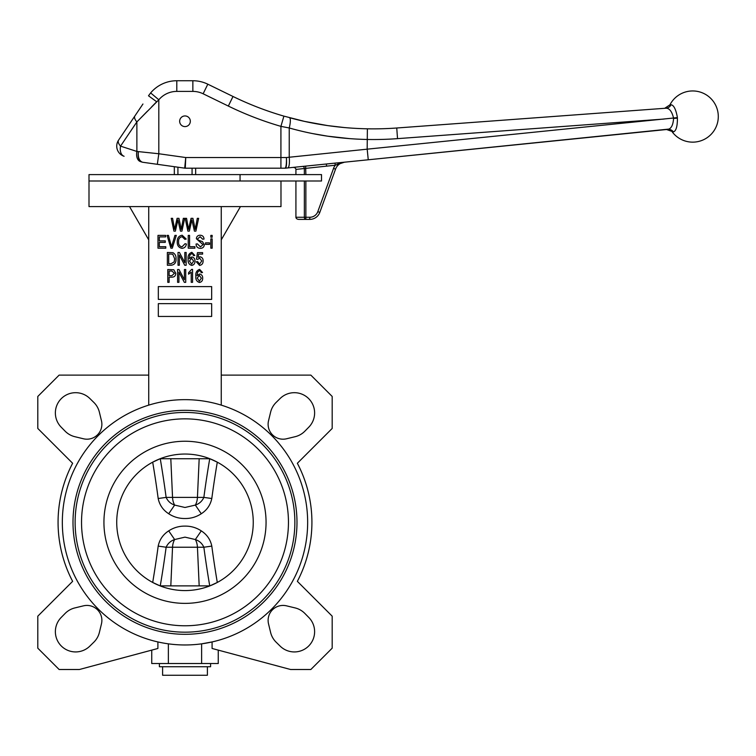 <?xml version="1.0" encoding="UTF-8"?>
<svg xmlns="http://www.w3.org/2000/svg" width="756" height="756" viewBox="0 0 756 756"><rect width="100%" height="100%" fill="white"/><g stroke="black" fill="none" stroke-linecap="round" stroke-linejoin="round"><path stroke-width="1.13" d="M190.323 121.272A5.33 5.33 0 0 0 182.328 116.651A5.33 5.33 0 0 0 182.328 125.883A5.33 5.33 0 0 0 190.323 121.272M668.965 129.078L368.257 159.781L667.907 129.38A6.398 6.076 -95.8 0 1 673.388 131.903L666.546 129.512L667.907 129.38L666.546 129.512M672.301 132.016A25.6 25.6 0 0 0 711.018 134.426A25.6 25.6 0 0 0 707.654 95.776A25.6 25.6 0 0 0 669.929 104.848L671.026 104.763C673.653 105.056 675.722 108.987 677.234 116.556L677.367 117.567A8.524 4.725 -95 0 1 677.414 118.191C677.433 126.46 676.091 131.034 673.388 131.903M677.234 116.556C675.722 108.996 673.653 105.065 671.026 104.763A6.398 6.076 85.8 0 1 666.074 108.203L667.17 108.316M149.263 163.173L151.701 163.523M153.742 163.806L155.15 164.005M142.695 162.256L142.695 162.256A4.262 4.262 0 0 1 141.977 162.086L140.436 161.586A10.669 6.653 108 0 1 136.874 151.446L158.817 153.751L157.333 164.307L142.695 162.256M138.339 151.767L138.339 151.767C137.847 157.267 139.151 160.726 142.251 162.134A4.262 3.44 -72 0 1 141.788 162.03C138.811 160.641 137.658 157.22 138.339 151.767L136.874 151.446L136.874 121.914L120.535 146.135A10.669 6.653 108 0 0 124.097 156.275A10.669 10.669 0 0 1 118.55 140.172L142.941 104.016M240.049 180.996L321.517 180.996L321.517 174.598L240.049 174.598L240.049 180.996L89 180.996L280.986 180.996L280.986 206.596L89 206.596L89 174.598L240.049 174.598M295.917 180.996L295.917 217.265L304.356 217.265L304.356 180.996M151.606 106.898L156.662 101.748L148.497 95.785L150.642 92.922L158.817 99.783L158.817 153.751L185.74 157.531L286.439 157.531L367.18 149.168L368.257 159.781L340.332 162.606M344.481 162.19A10.669 10.669 0 0 0 335.541 169.155A10.669 10.669 0 0 1 344.481 162.19L335.239 165.233L326.564 166.15L326.346 164.033L335.012 163.116L285.475 168.172A4.262 4.262 0 0 1 285.04 168.201L185.286 168.201A4.262 4.262 0 0 1 184.7 168.153L157.333 164.307L174.324 166.698L174.324 174.598M304.025 166.292L304.81 166.216M285.475 168.172A4.262 4.215 84.2 0 1 285.059 168.201L285.059 168.201C286.099 167.492 286.562 163.939 286.439 157.531C286.751 163.929 286.43 167.473 285.475 168.172L287.715 167.945A10.669 2.589 84.2 0 0 289.236 157.333L289.236 127.972L280.92 126.365A330.646 330.646 0 0 1 228.34 106.067L203.137 93.782A23.464 23.464 0 0 0 192.856 91.4L176.791 91.4A23.464 23.464 0 0 0 158.817 99.783L136.874 121.914A10.669 4.527 34 0 1 134.889 115.951L135.57 114.95M396.749 128L666.074 108.203L396.749 128L397.524 138.641A330.646 330.646 0 0 1 367.18 139.473C340.332 138.896 314.354 135.069 289.236 127.972A10.669 2.514 105.2 0 0 289.435 117.681C314.553 124.542 340.531 128.255 367.378 128.813A319.986 319.986 0 0 0 396.749 128A319.986 319.986 0 0 1 367.378 128.813L367.18 149.168L673.549 118.021C671.942 111.529 669.457 108.25 666.074 108.203M142.591 104.526L141.599 106.01M140.408 107.758L139.983 108.391M176.791 91.4L176.791 80.741A34.133 34.133 0 0 0 150.642 92.922A34.133 34.133 0 0 1 176.791 80.741A34.133 34.133 0 0 0 150.642 92.922A34.133 34.133 0 0 1 176.791 80.741L192.856 80.741A34.133 34.133 0 0 1 207.815 84.19L233.009 96.484A319.986 319.986 0 0 0 283.906 116.131L304.621 121.414L327.754 125.609L344.698 127.584M326.564 166.15L295.917 169.41L295.917 174.598M298.932 219.391L305.868 219.391L298.932 219.391A3.015 2.136 -0 0 1 295.917 217.265M333.538 168.427L335.541 169.155L319.807 212.379A10.669 10.669 0 0 1 309.78 219.391L305.868 219.391L305.868 217.265L309.78 217.265A8.533 8.533 0 0 0 317.803 211.652L333.538 168.427A12.795 12.795 0 0 1 335.239 165.233L335.012 163.116L340.162 162.625A2.136 0.992 84.2 0 0 339.501 163.4L336.921 164.458M312.927 133.632L327.556 136.165L349.782 138.65M365.157 139.425L367.18 139.473M140.871 117.841L147.458 111.123M203.137 93.782L207.815 84.19A34.133 34.133 0 0 0 192.856 80.741A34.133 34.133 0 0 1 207.815 84.19A34.133 34.133 0 0 0 192.856 80.741L192.856 91.4M118.55 140.172A10.669 4.527 34 0 0 120.535 146.135L136.874 151.446M228.34 106.067L233.009 96.484A319.986 319.986 0 0 0 283.906 116.131L280.92 126.365L280.92 168.201M664.108 119.042L397.524 138.641M185.74 157.531L184.7 168.153A4.262 4.262 0 0 0 185.286 168.201L185.74 157.531M667.907 129.38C671.233 128.718 673.123 125.071 673.577 118.408L677.414 118.191M305.868 174.598L305.651 166.131M304.356 174.598L304.356 168.56A2.136 1.503 84.2 0 0 302.636 166.433M295.917 169.41A3.024 2.136 -5.8 0 0 292.685 167.445M201.276 530.873C206.955 534.558 210.461 539.633 211.803 546.106A825.155 630.57 83.8 0 0 217.293 582.451L209.866 585.881L160.121 585.881L152.693 582.451A825.155 630.57 -83.8 0 0 158.184 546.106C159.554 539.586 163.06 534.511 168.701 530.873C173.634 527.641 179.068 526.053 184.993 526.11C190.89 526.044 196.314 527.631 201.276 530.873L195.341 539.538L184.993 537.138L174.645 539.538C170.686 540.871 167.851 543.432 166.131 547.231A833.235 636.741 96.2 0 1 160.253 585.881M160.253 458.741A833.235 636.741 83.8 0 1 166.131 497.391C167.832 501.181 170.676 503.742 174.645 505.084L184.993 507.484L195.341 505.084L201.276 513.749C196.314 517 190.89 518.588 184.993 518.512C179.068 518.578 173.634 516.991 168.701 513.749C163.031 510.073 159.525 504.989 158.184 498.516A825.155 630.57 -96.2 0 0 152.693 462.171L160.121 458.741L209.866 458.741L217.293 462.171A825.155 630.57 96.2 0 0 211.803 498.516C210.423 505.036 206.917 510.111 201.276 513.749M177.915 174.598L177.915 167.208M195.662 174.598L195.662 168.201M192.071 174.598L192.071 168.201M207.39 666.735L207.39 675.259L162.597 675.259L162.597 666.735M210.593 663.532L210.593 666.735L159.393 666.735L159.393 663.532M268.531 420.752A14.931 14.931 0 0 0 286.552 438.773L295.142 436.694A20.317 20.317 0 0 0 304.857 431.185L308.817 427.149A20.27 20.27 0 0 0 308.684 398.62A20.27 20.27 0 0 0 280.155 398.488L276.12 402.447A20.317 20.317 0 0 0 270.61 412.162L268.531 420.752M286.552 605.849A14.931 14.931 0 0 0 268.531 623.88L270.61 632.46A20.317 20.317 0 0 0 276.12 642.175L280.155 646.134A20.27 20.27 0 0 0 308.684 646.002A20.27 20.27 0 0 0 308.817 617.482L304.857 613.447A20.317 20.317 0 0 0 295.142 607.928L286.552 605.849M89.822 398.488A20.27 20.27 0 0 0 61.302 398.62A20.27 20.27 0 0 0 61.17 427.149L65.129 431.185A20.317 20.317 0 0 0 74.844 436.694L83.425 438.773A14.931 14.931 0 0 0 101.455 420.752L99.376 412.162A20.317 20.317 0 0 0 93.857 402.447L89.822 398.488M61.17 617.482A20.27 20.27 0 0 0 61.302 646.002A20.27 20.27 0 0 0 89.822 646.134L93.857 642.175A20.317 20.317 0 0 0 99.376 632.46L101.455 623.88A14.931 14.931 0 0 0 83.425 605.849L74.844 607.928A20.317 20.317 0 0 0 65.129 613.447L61.17 617.482M148.724 375.118L59.129 375.118L37.8 396.456L37.8 428.454L72.633 463.277A126.923 126.923 0 0 0 72.633 581.345L37.8 616.178L37.8 648.175L59.129 669.504L79.399 669.504L157.9 648.468L157.9 641.938M73.001 522.311A111.992 111.992 0 0 0 240.984 619.306A111.992 111.992 0 0 0 240.984 425.326A111.992 111.992 0 0 0 73.001 522.311M116.726 522.311A68.267 68.267 0 0 0 219.127 581.43A68.267 68.267 0 0 0 219.127 463.192A68.267 68.267 0 0 0 116.726 522.311M81.535 522.311A103.459 103.459 0 0 0 236.722 611.916A103.459 103.459 0 0 0 236.722 432.715A103.459 103.459 0 0 0 81.535 522.311M62.332 522.311A122.661 122.661 0 0 0 246.324 628.538A122.661 122.661 0 0 0 246.324 416.084A122.661 122.661 0 0 0 62.332 522.311M151.739 650.122L151.739 663.532L201.616 663.532L201.616 643.838L212.086 641.938L212.086 648.468L290.587 669.504L310.848 669.504L332.186 648.175L332.186 616.178L297.354 581.345A126.923 126.923 0 0 0 297.354 463.277L332.186 428.454L332.186 396.456L310.848 375.118L221.253 375.118M221.253 405.131L221.253 206.596M148.724 206.596L148.724 405.131M168.361 643.838L168.361 663.532M201.616 663.532L218.248 663.532L218.248 650.122M129.531 206.596L148.724 239.85M221.253 239.85L240.455 206.596M165.791 248.195L157.985 248.195L157.985 235.39L165.63 235.39L165.63 236.893L159.308 236.893L159.308 240.88L165.29 240.88L165.29 242.374L159.308 242.374L159.308 246.702L165.791 246.702L165.791 248.195M172.283 248.195L170.913 248.195L167.085 235.39L168.456 235.39L171.527 246.702L174.938 235.39L176.318 235.39L172.283 248.195M181.998 246.862L185.078 243.706L186.401 244.037C185.995 246.626 184.54 248.062 182.035 248.355C178.652 247.656 177.065 245.445 177.263 241.712C177.121 238.046 178.756 235.881 182.158 235.229L186.241 239.047L184.908 239.387L182.101 236.722C179.569 237.252 178.397 238.915 178.596 241.712C178.35 244.519 179.484 246.239 181.998 246.862M194.878 248.195L188.235 248.195L188.235 235.39L189.567 235.39L189.567 246.702L194.878 246.702L194.878 248.195M200.331 248.355C197.637 248.195 196.21 246.749 196.05 244.037L197.373 243.876L200.444 246.862L203.024 244.67L196.38 238.735C196.569 236.486 197.807 235.314 200.094 235.229C202.523 235.343 203.836 236.619 204.025 239.047L202.693 239.217L200.132 236.722L197.713 238.764L198.129 240.068L202.381 241.58L204.356 244.632C204.12 247.051 202.778 248.289 200.331 248.355M209.506 244.368L205.519 244.368L205.519 242.874L209.506 242.874L209.506 244.368M212.171 237.223L210.839 237.223L210.839 235.39L212.171 235.39L212.171 237.223M212.171 248.195L210.839 248.195L210.839 238.887L212.171 238.887L212.171 248.195M171.149 265.261L167.369 265.261L167.369 252.457L173.02 252.693C175.222 254.035 176.224 256.067 176.016 258.788C176.242 262.578 174.617 264.732 171.149 265.261M168.701 263.759L170.988 263.759L174.173 261.897L174.683 258.769L172.755 254.214L168.701 253.959L168.701 263.759M179.342 265.261L178.01 265.261L178.01 252.457L179.427 252.457L184.823 262.663L184.823 252.457L186.156 252.457L186.156 265.261L184.729 265.261L179.342 255.074L179.342 265.261M191.854 252.296L194.802 255.452L193.47 255.622L192.931 254.233L191.693 253.619L189.898 255.027L189.302 258.59L191.844 256.945C193.971 257.418 195.01 258.798 194.963 261.085C195.02 263.494 193.942 264.94 191.74 265.422C188.953 264.515 187.762 262.436 188.149 259.185C187.686 255.689 188.924 253.392 191.854 252.296M189.482 261.037L191.665 264.099L193.64 261.132L191.58 258.278L189.482 261.037M199.593 265.422L196.295 261.765L197.628 261.604L199.584 264.099L201.776 260.971L199.622 258.108L197.788 259.374L196.465 259.185L197.458 252.627L202.608 252.627L202.608 254.12L198.573 254.12L198.091 257.286L199.99 256.785C202.117 257.238 203.156 258.609 203.109 260.905C203.137 263.457 201.965 264.969 199.593 265.422M169.117 282.328L167.785 282.328L167.785 269.523L173.785 269.769L175.77 273.237C175.704 275.827 174.39 277.131 171.82 277.168L169.117 277.168L169.117 282.328M169.117 275.675L171.905 275.675L174.438 273.303L171.877 271.026L169.117 271.026L169.117 275.675M178.926 282.328L177.594 282.328L177.594 269.523L179.011 269.523L184.407 279.729L184.407 269.523L185.74 269.523L185.74 282.328L184.313 282.328L178.926 272.132L178.926 282.328M192.553 269.363L192.553 282.328L191.221 282.328L191.221 272.188L188.565 274.182L188.565 272.68L191.693 269.363L192.553 269.363M199.584 269.363L202.532 272.519L201.2 272.68L200.661 271.291L199.423 270.686L197.618 272.094L197.032 275.656L199.575 274.012C201.701 274.485 202.74 275.864 202.693 278.151C202.75 280.561 201.672 282.007 199.471 282.489C196.683 281.582 195.492 279.503 195.88 276.252C195.417 272.755 196.654 270.459 199.584 269.363M197.212 278.104L199.395 281.166L201.361 278.199L199.31 275.345L197.212 278.104M175.383 231.128L173.918 231.128L171.243 218.333L172.595 218.333L174.608 229.342L177.093 218.333L178.945 218.333L181.251 229.342L183.321 218.333L184.672 218.333L181.931 231.128L180.457 231.128L177.925 219.873L175.383 231.128M189.34 231.128L187.885 231.128L185.211 218.333L186.562 218.333L188.565 229.342L191.06 218.333L192.912 218.333L195.218 229.342L197.288 218.333L198.63 218.333L195.889 231.128L194.424 231.128L191.892 219.873L189.34 231.128M158.325 286.59L158.325 299.395L211.661 299.395L211.661 286.59L158.325 286.59M158.325 303.657L158.325 316.452L211.661 316.452L211.661 303.657L158.325 303.657M168.701 530.873L174.645 539.538A12.795 8.231 -90 0 0 172.538 547.231L166.131 547.231L158.184 546.106M158.184 498.516L166.131 497.391L172.538 497.391A12.795 8.231 -90 0 0 174.645 505.084L168.701 513.749M170.809 458.741L172.538 497.391L197.439 497.391A12.795 8.231 -90 0 1 195.341 505.084C199.3 503.751 202.136 501.19 203.855 497.391L211.803 498.516M211.803 546.106L203.855 547.231C202.145 543.441 199.31 540.88 195.341 539.538A12.795 8.231 -90 0 1 197.439 547.231L172.538 547.231L170.809 585.881M305.868 180.996L305.868 217.265L304.356 217.265A2.136 1.512 -90 0 0 305.868 219.391M317.803 211.652L319.807 212.379A10.669 10.669 0 0 1 309.78 219.391L309.78 217.265M677.367 117.567L673.549 118.021A3.846 3.071 85.1 0 1 673.577 118.408M75.127 522.311A109.856 109.856 0 0 0 239.926 617.454A109.856 109.856 0 0 0 239.926 427.168A109.856 109.856 0 0 0 75.127 522.311M103.931 522.311A81.062 81.062 0 0 0 225.524 592.515A81.062 81.062 0 0 0 225.524 452.107A81.062 81.062 0 0 0 103.931 522.311M199.178 458.741L197.439 497.391L203.855 497.391A833.235 636.741 -83.8 0 1 209.733 458.741M209.733 585.881A833.235 636.741 -96.2 0 1 203.855 547.231L197.439 547.231L199.178 585.881M669.929 104.848L664.713 108.297"/></g></svg>
